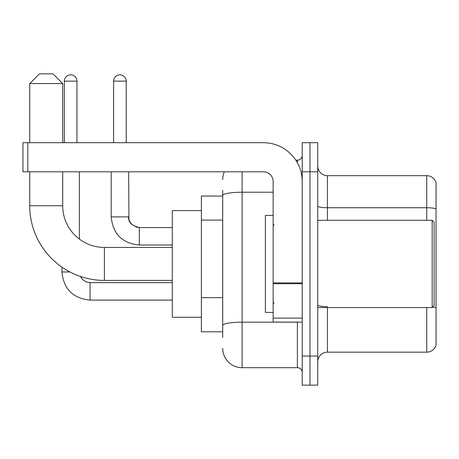 <?xml version="1.0" encoding="UTF-8"?>
<svg xmlns="http://www.w3.org/2000/svg" width="459" height="459" viewBox="0 0 459 459"><rect width="100%" height="100%" fill="white"/><g stroke="black" fill="none" stroke-linecap="round" stroke-linejoin="round"><path stroke-width="0.69" d="M222.713 337.623L222.713 195.586L222.713 196.045L201.381 196.045L201.381 331.805L222.713 331.805M302.229 356.046L302.229 385.141L309.986 385.141L309.986 356.046L309.986 385.141L317.743 385.141L317.743 356.046L309.986 356.046L309.986 171.804L309.986 356.046L302.229 356.046L302.229 171.804L309.986 171.804L309.986 142.709L309.986 171.804L317.743 171.804L317.743 356.046M317.743 171.804L317.743 142.709L302.229 142.709L302.229 171.804M242.105 171.804L242.105 367.688L297.38 367.688L297.38 322.109M295.837 160.162L297.38 160.162A4.848 4.848 0 0 0 302.229 155.314M222.713 328.896L222.713 325.529A19.393 3.368 180 0 1 242.105 322.161L297.38 322.161A4.848 0.843 0 0 0 299.067 322.109M273.139 192.218L242.105 192.218A19.393 3.368 180 0 0 222.713 195.586L222.713 190.227M302.229 372.536A4.848 4.848 0 0 0 297.38 367.688M222.713 179.561A19.393 19.393 0 0 1 224.331 171.804M242.105 367.688A19.393 19.393 0 0 1 222.713 348.289M317.743 361.864A9.696 9.696 0 0 1 327.439 352.168L426.738 352.168L426.738 307.564M436.05 182.665A9.696 9.696 0 0 0 426.738 175.682A9.696 9.696 0 0 1 436.05 182.665L436.05 345.185A9.696 9.696 0 0 1 426.738 352.168M436.05 208.948A9.696 1.681 180 0 0 426.738 207.732L426.738 175.682L327.439 175.682A9.696 9.696 0 0 1 317.743 165.986A9.696 9.696 0 0 0 327.439 175.682L327.439 220.286M436.05 209.08L436.05 307.857A9.696 1.681 180 0 0 432.728 307.002M172.286 280.409L104.405 280.409A74.668 74.668 0 0 1 29.737 205.741L29.737 171.804M104.405 280.409L104.405 247.441A41.7 41.7 0 0 1 62.711 205.741L62.711 171.804M39.434 73.859L53.009 73.859L62.711 83.555L29.737 83.555L39.434 73.859M62.711 142.709L62.711 83.555M29.737 142.709L29.737 83.555M201.381 210.589L172.286 210.589L172.286 317.261L201.381 317.261M64.358 142.709L64.358 81.134A6.306 6.306 0 0 1 70.657 74.828A6.306 6.306 0 0 1 76.963 81.134L76.963 142.709M79.39 239.099L79.39 171.804M69.929 271.975L61.948 271.975L61.931 267.155M113.62 142.709L113.62 81.134A6.306 6.306 0 0 1 119.919 74.828A6.306 6.306 0 0 1 126.225 81.134L126.225 142.709M302.229 322.109L273.139 322.109L273.139 282.893L302.229 282.893M302.229 181.5A38.791 38.791 0 0 0 263.437 142.709L27.798 142.709L27.798 171.804L263.437 171.804A9.696 9.696 0 0 1 273.139 181.5L273.139 282.893M27.798 171.804L22.95 171.804L22.95 142.709L27.798 142.709M432.171 220.286L434.111 222.225L434.111 305.625L432.171 307.564L432.171 220.286L317.743 220.286M273.139 215.437L265.382 215.437L265.382 312.413L273.139 312.413M222.713 220.085L201.381 220.085M222.713 297.661L201.381 297.661M297.38 162.721L297.38 160.162M327.439 307.564L327.439 352.168M426.738 220.286L426.738 207.732L327.439 207.732A9.696 1.681 0 0 1 317.743 206.051M327.439 306.646A9.696 1.681 -0 0 1 317.743 304.96M29.737 205.741L62.711 205.741M90.056 282.658L90.056 300.094C72.992 298.407 63.617 289.038 61.931 271.975C63.617 289.038 72.992 298.407 90.056 300.094C72.992 298.407 63.617 289.038 61.931 271.975C63.617 289.038 72.992 298.407 90.056 300.094C72.992 298.407 63.617 289.038 61.931 271.975C63.617 289.038 72.992 298.407 90.056 300.094C72.992 298.407 63.617 289.038 61.931 271.975C63.617 289.038 72.992 298.407 90.056 300.094C72.992 298.407 63.617 289.038 61.931 271.975C63.617 289.038 72.992 298.407 90.056 300.094C72.992 298.407 63.617 289.038 61.931 271.975C63.617 289.038 72.992 298.407 90.056 300.094C72.992 298.407 63.617 289.038 61.931 271.975M64.358 81.134L76.963 81.134M139.318 227.578L139.318 245.014C122.255 243.327 112.88 233.958 111.193 216.895L128.635 216.895M113.62 81.134L126.225 81.134M302.229 283.737L273.139 283.737M273.139 318.104L302.229 318.104M172.286 247.441L104.405 247.441M80.365 276.433L82.511 279.514L85.89 281.797L90.056 282.641L85.89 281.797L82.511 279.514L80.365 276.433L82.511 279.514L85.89 281.797L90.056 282.641L85.89 281.797L82.511 279.514L80.365 276.433L82.511 279.514L85.89 281.797L90.056 282.641L85.89 281.797L82.511 279.514L80.365 276.433L82.511 279.514L85.89 281.797L90.056 282.641L85.89 281.797L82.511 279.514L80.365 276.433L82.511 279.514L85.89 281.797L90.056 282.641L85.89 281.797L82.511 279.514L80.365 276.433L82.511 279.514L85.89 281.797L90.056 282.641L85.89 281.797L82.511 279.514L80.365 276.433L82.511 279.514L85.89 281.797L90.056 282.641L172.286 282.641M172.286 300.094L90.056 300.094M128.652 216.895C128.061 222.064 131.618 225.621 139.318 227.561C131.618 225.621 128.061 222.064 128.652 216.895C128.061 222.064 131.618 225.621 139.318 227.561C131.618 225.621 128.061 222.064 128.652 216.895C128.061 222.064 131.618 225.621 139.318 227.561C131.618 225.621 128.061 222.064 128.652 216.895C128.061 222.064 131.618 225.621 139.318 227.561C131.618 225.621 128.061 222.064 128.652 216.895C128.061 222.064 131.618 225.621 139.318 227.561C131.618 225.621 128.061 222.064 128.652 216.895C128.061 222.064 131.618 225.621 139.318 227.561L136.816 227.262L131.773 224.434L129.495 221.054L128.945 219.391L128.652 171.804M111.193 171.804L111.193 216.895C112.88 233.958 122.255 243.327 139.318 245.014C122.255 243.327 112.88 233.958 111.193 216.895C112.88 233.958 122.255 243.327 139.318 245.014C122.255 243.327 112.88 233.958 111.193 216.895C112.88 233.958 122.255 243.327 139.318 245.014C122.255 243.327 112.88 233.958 111.193 216.895C112.88 233.958 122.255 243.327 139.318 245.014C122.255 243.327 112.88 233.958 111.193 216.895C112.88 233.958 122.255 243.327 139.318 245.014C122.255 243.327 112.88 233.958 111.193 216.895C112.88 233.958 122.255 243.327 139.318 245.014L172.286 245.014M172.286 227.561L139.318 227.561M317.743 307.564L432.171 307.564M274.109 225.134L273.139 224.164M274.109 302.716L273.139 303.686"/></g></svg>
